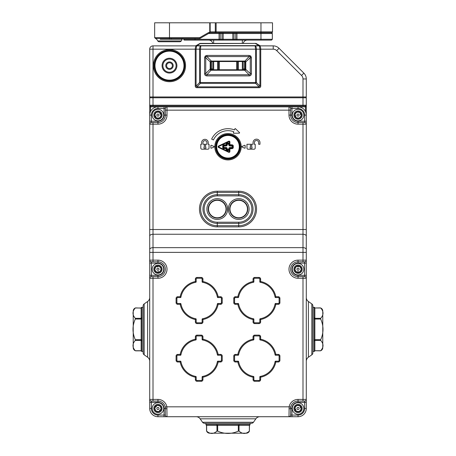 <?xml version="1.0" encoding="UTF-8"?>
<svg xmlns="http://www.w3.org/2000/svg" width="456" height="456" viewBox="0 0 456 456"><rect width="100%" height="100%" fill="white"/><g stroke="black" fill="none" stroke-linecap="round" stroke-linejoin="round"><path stroke-width="0.68" d="M204.562 423.31A2.474 2.474 0 0 1 202.538 422.256L200.138 418.825L255.862 418.825A4.942 4.942 0 0 1 259.914 416.716A4.942 4.942 0 0 0 255.862 418.825L253.462 422.256A2.474 2.474 0 0 1 251.438 423.31L204.562 423.31A2.474 2.474 0 0 1 202.538 422.256L253.462 422.256A2.474 2.474 0 0 1 251.438 423.31A2.474 2.474 0 0 0 253.462 422.256M314.862 308L320.38 307.891A3.295 3.295 0 0 1 322.774 311.06L322.774 347.666A3.295 3.295 0 0 1 320.38 350.835L314.862 350.727L314.862 340.512L314.862 350.618A0.826 0.826 0 0 1 314.036 351.439L314.047 351.445A0.826 0.821 -77 0 0 314.862 350.727L320.693 350.727C323.771 347.278 323.771 343.841 320.693 340.404L320.693 339.686C323.771 332.846 323.771 325.966 320.693 319.04L320.693 318.328C323.771 314.879 323.771 311.437 320.693 308L314.862 308A0.826 0.821 -103 0 0 314.047 307.281L314.047 307.281A0.826 0.826 0 0 1 314.862 308.113L314.064 307.276L312.884 307.276L312.884 305.93L312.884 352.801A2.474 2.474 0 0 1 311.83 354.825L308.398 357.225A4.942 4.942 0 0 0 306.289 361.277M305.463 111.509L305.463 106.858L306.289 106.858L306.289 105.211L306.289 408.479A8.242 8.242 0 0 1 298.047 416.716L157.953 416.716A8.242 8.242 0 0 1 149.71 408.479L149.71 97.795A0.826 0.826 0 0 1 150.537 96.968A0.826 0.826 0 0 0 149.71 97.795L153.005 97.795L153.005 105.211L302.995 105.211L302.995 97.795L153.005 97.795L153.005 96.968L302.995 96.968L302.995 97.795L306.289 97.795L306.289 105.211A0.826 0.826 0 0 1 305.463 106.031L150.537 106.031L153.005 106.031L153.005 105.211L149.71 105.211L149.71 106.858L150.537 106.858L150.537 111.509M143.116 305.93A2.474 2.474 0 0 1 144.17 303.901L144.17 354.825A2.474 2.474 0 0 1 143.116 352.801A2.474 2.474 0 0 0 144.17 354.825A2.474 2.474 0 0 1 143.116 352.801L143.116 305.93A2.474 2.474 0 0 1 144.17 303.901L147.601 301.502A4.942 4.942 0 0 0 149.71 297.449A4.942 4.942 0 0 1 147.601 301.502L147.601 357.225A4.942 4.942 0 0 1 149.71 361.277A4.942 4.942 0 0 0 147.601 357.225A4.942 4.942 0 0 1 149.71 361.277M308.398 357.225L308.398 301.502A4.942 4.942 0 0 1 306.289 297.449A4.942 4.942 0 0 0 308.398 301.502L311.83 303.901A2.474 2.474 0 0 1 312.884 305.93A2.474 2.474 0 0 0 311.83 303.901A2.474 2.474 0 0 1 312.884 305.93A2.474 2.474 0 0 0 311.83 303.901L311.83 354.825A2.474 2.474 0 0 0 312.884 352.801L312.884 351.451L314.064 351.451L314.862 350.835M144.17 354.825L147.601 357.225M151.358 115.1L151.358 121.199L157.953 121.199A6.099 6.099 0 0 0 164.052 115.1L164.052 108.505L157.953 108.505A6.595 6.595 0 0 0 151.358 115.1L149.71 115.1A8.242 8.242 0 0 1 157.953 106.858L150.537 106.858L150.537 106.031A0.826 0.826 0 0 1 149.71 105.211M305.463 96.968A0.826 0.826 0 0 1 306.289 97.795M200.138 418.825A4.942 4.942 0 0 0 196.086 416.716M154.242 65.653A15.247 15.247 0 0 0 169.489 80.9A15.247 15.247 0 0 0 184.737 65.653A15.247 15.247 0 0 0 169.489 50.405A15.247 15.247 0 0 0 154.242 65.653A15.247 15.247 0 0 0 169.489 80.9A15.247 15.247 0 0 0 184.737 65.653A15.247 15.247 0 0 1 176.956 78.945L176.774 78.763M199.979 45.874L273.207 45.874A8.242 8.242 0 0 1 279.038 48.29L303.873 73.131A8.242 8.242 0 0 1 306.289 78.956L306.289 96.968L302.995 96.968L302.995 78.956A4.942 4.942 0 0 0 301.547 75.457L276.706 50.622A4.942 4.942 0 0 0 273.207 49.174L260.741 49.174L260.741 86.036L259.92 86.036L259.92 49.174L259.418 45.874C260.216 46.084 260.661 47.185 260.741 49.174L256.403 49.174L256.403 82.519L259.92 86.036L259.094 86.857L255.577 83.34A1.647 0.621 -45 0 0 256.403 82.519L255.577 82.519L255.577 49.174L255.138 45.874C255.901 46.084 256.323 47.185 256.403 49.174L200.423 49.174L200.423 82.519L255.577 82.519L255.577 83.34L200.423 83.34L196.906 86.857L259.094 86.857L259.094 87.683C260.171 87.66 260.724 87.113 260.741 86.036M199.568 43.639L196.08 45.651L199.568 43.639M256.432 43.639L259.92 45.651L259.094 45.874L196.906 45.874L196.08 45.651L199.597 43.622A1.647 1.647 0 0 1 200.423 43.4L255.577 43.4L200.423 43.622A1.647 1.077 -120 0 0 199.597 43.622A1.647 1.647 0 0 1 200.423 43.4L196.906 45.651L259.094 45.651L255.577 43.622A1.647 1.077 120 0 1 256.403 43.622L259.92 45.651A1.647 1.647 0 0 0 260.741 45.874L259.92 45.651L260.741 45.874A1.647 1.647 0 0 1 259.92 45.651A1.647 1.647 0 0 0 260.741 45.874M250.133 56.709L250.806 56.037L249.096 55.41L249.096 56.578L250.133 56.709L250.264 57.741L245.305 62.312L244.53 61.531L211.47 61.531L210.695 62.312L210.695 68.993L211.47 69.774L244.53 69.774L245.305 68.993L245.305 62.312A0.826 0.826 0 0 1 245.305 62.324A0.826 0.826 0 0 0 245.066 61.777A0.826 0.826 0 0 1 245.305 62.312M210.695 62.312A0.826 0.826 0 0 0 210.695 62.324A0.826 0.826 0 0 1 210.695 62.312L205.736 57.741L205.867 56.709L206.904 56.578L211.379 61.053L244.621 61.053C245.465 60.984 245.852 61.378 245.784 62.221L245.784 69.09C245.852 69.933 245.465 70.321 244.621 70.252L244.53 69.774A0.826 0.826 0 0 0 245.066 69.534A0.826 0.826 0 0 1 244.53 69.774A0.826 0.826 0 0 0 245.066 69.534M211.47 69.774L206.904 74.727C205.918 74.938 205.531 74.55 205.736 73.564L205.736 57.741L204.573 57.741L205.194 56.037L205.867 56.709M195.259 86.036L195.259 49.174L153.005 49.174L153.005 96.968L149.71 96.968L149.71 49.174A3.295 3.295 0 0 1 153.005 45.874L196.582 45.874L196.08 49.174L196.08 86.036L195.259 86.036C195.276 87.113 195.829 87.66 196.906 87.683L196.906 86.857L196.08 86.036L199.597 82.519A1.647 0.621 45 0 0 200.423 83.34L200.423 82.519L199.597 82.519L199.597 49.174C199.677 47.185 200.099 46.084 200.862 45.874L200.423 49.174L195.259 49.174C195.339 47.185 195.784 46.084 196.582 45.874M237.479 69.774L237.479 61.531M218.521 61.531L218.521 69.774L218.521 61.531M176.592 78.58L176.956 78.945M210.934 69.534A0.826 0.826 0 0 1 210.695 68.993A0.826 0.826 0 0 0 210.934 69.534A0.826 0.826 0 0 1 210.695 68.993A0.826 0.826 0 0 0 210.934 69.534A0.826 0.826 0 0 1 210.695 68.993L210.216 69.09L210.216 62.221C210.148 61.372 210.535 60.984 211.379 61.053L211.47 61.531M205.194 56.037L206.904 55.41L206.904 56.578L249.096 56.578L244.53 61.531A0.826 0.826 0 0 0 244.513 61.531A0.826 0.826 0 0 1 244.53 61.531M245.305 68.993A0.826 0.826 0 0 0 245.305 68.981A0.826 0.826 0 0 1 245.305 68.993L250.264 73.564C250.469 74.55 250.082 74.938 249.096 74.727L244.621 70.252L211.379 70.252C210.535 70.321 210.148 69.933 210.216 69.09L205.736 73.564L204.573 73.564C204.636 75.058 205.411 75.833 206.904 75.895L206.904 74.727L249.096 74.727L249.096 75.895C250.589 75.833 251.364 75.058 251.427 73.564L250.264 73.564L250.264 57.741L251.427 57.741L250.806 56.037M276.706 50.622L279.038 48.29A8.242 8.242 0 0 0 273.207 45.874A8.242 8.242 0 0 1 279.038 48.29A8.242 8.242 0 0 0 273.207 45.874L273.207 49.174M196.08 45.651A1.647 1.647 0 0 1 195.259 45.874L196.08 45.651M256.403 43.622A1.647 1.647 0 0 0 255.577 43.4A1.647 1.647 0 0 1 256.403 43.622M158.882 55.045A14.997 14.997 0 0 1 180.097 55.045A14.997 14.997 0 0 1 180.097 76.26A14.997 14.997 0 0 1 158.882 76.26A14.997 14.997 0 0 1 158.882 55.045A14.997 14.997 0 0 0 158.882 76.26A14.997 14.997 0 0 0 180.097 76.26M166.867 63.031A3.711 3.711 0 0 0 166.867 68.275A3.711 3.711 0 0 0 172.111 68.275A3.711 3.711 0 0 0 172.111 63.031A3.711 3.711 0 0 0 166.867 63.031M171.53 67.693A2.884 2.884 0 0 0 171.53 63.612A2.884 2.884 0 0 0 167.449 63.612A2.884 2.884 0 0 0 167.449 67.693A2.884 2.884 0 0 0 171.53 67.693M174.152 70.315A6.595 6.595 0 0 0 174.152 60.99A6.595 6.595 0 0 0 164.827 60.99A6.595 6.595 0 0 0 164.827 70.315A6.595 6.595 0 0 0 174.152 70.315M164.245 60.409A7.416 7.416 0 0 0 164.245 70.897A7.416 7.416 0 0 0 174.733 70.897A7.416 7.416 0 0 0 174.733 60.409A7.416 7.416 0 0 0 164.245 60.409M159.361 411.244L159.15 411.546A3.295 3.295 0 0 0 161.128 409.363L159.788 410.138L159.361 411.244M153.672 404.609A5.768 5.768 0 0 1 161.823 404.198A5.768 5.768 0 0 1 162.228 412.349A5.768 5.768 0 0 1 154.082 412.754A5.768 5.768 0 0 1 153.672 404.609A5.768 5.768 0 0 0 154.082 412.754A5.768 5.768 0 0 0 162.228 412.349M157.155 407.761A1.072 1.072 0 0 1 158.671 407.681A1.072 1.072 0 0 1 158.745 409.197A1.072 1.072 0 0 1 157.234 409.271A1.072 1.072 0 0 1 157.155 407.761M159.361 411.181L159.361 411.181A3.049 3.049 0 0 1 158.386 411.494L158.386 411.494A1.647 1.647 0 0 1 158.426 411.54L155.889 411.05A0.331 0.331 0 0 0 156.077 411.124M156.317 411.05L156.317 411.05A3.049 3.049 0 0 1 155.559 410.366L155.559 410.366A1.647 1.647 0 0 1 155.53 410.417L154.692 407.977A3.295 3.295 0 0 0 159.15 411.546M154.903 408.342L154.903 408.342A3.049 3.049 0 0 1 155.12 407.345L155.12 407.345A1.647 1.647 0 0 1 155.063 407.35L156.117 406.82L156.756 405.407A3.295 3.295 0 0 0 154.692 407.977M156.545 405.772L156.545 405.772A3.049 3.049 0 0 1 157.514 405.458L157.514 405.458A1.647 1.647 0 0 1 157.48 405.412L160.01 405.903A3.295 3.295 0 0 0 156.756 405.407M159.589 405.903L159.589 405.903A3.049 3.049 0 0 1 160.347 406.592L160.347 406.592A1.647 1.647 0 0 1 160.369 406.535L161.213 408.975A3.295 3.295 0 0 0 160.01 405.903M160.996 408.61L160.996 408.61A3.049 3.049 0 0 1 160.786 409.608L160.786 409.608A1.647 1.647 0 0 1 160.843 409.602M160.307 406.171L160.369 406.535A0.331 0.331 0 0 0 160.398 406.347M157.132 405.287L157.48 405.412A0.331 0.331 0 0 0 157.331 405.298M154.778 407.59L155.063 407.35A0.331 0.331 0 0 0 154.886 407.425M155.599 410.788L155.53 410.417A0.331 0.331 0 0 0 155.507 410.605M161.128 409.363A3.295 3.295 0 0 0 161.213 408.975M158.773 411.671L158.426 411.54M161.019 114.627L161.242 114.923A3.295 3.295 0 0 0 159.782 112.358L160.102 113.875L161.019 114.627M152.937 117.95A5.768 5.768 0 0 1 155.097 110.084A5.768 5.768 0 0 1 162.963 112.244A5.768 5.768 0 0 1 160.803 120.11A5.768 5.768 0 0 1 152.937 117.95A5.768 5.768 0 0 0 160.803 120.11A5.768 5.768 0 0 0 162.963 112.244M157.018 115.63A1.072 1.072 0 0 1 157.423 114.165A1.072 1.072 0 0 1 158.882 114.57A1.072 1.072 0 0 1 158.483 116.029A1.072 1.072 0 0 1 157.018 115.63M160.962 114.604L160.962 114.604A3.049 3.049 0 0 1 160.957 115.63L160.957 115.63A1.647 1.647 0 0 1 161.014 115.607L159.754 117.859A3.295 3.295 0 0 0 161.242 114.923M159.885 117.46L159.885 117.46A3.049 3.049 0 0 1 158.996 117.961L158.996 117.961A1.647 1.647 0 0 1 159.041 118.001L156.459 118.036A3.295 3.295 0 0 0 159.754 117.859M156.875 117.95L156.875 117.95A3.049 3.049 0 0 1 155.992 117.437L155.992 117.437A1.647 1.647 0 0 1 155.98 117.494L155.804 116.32L154.658 115.277A3.295 3.295 0 0 0 156.459 118.036M154.943 115.59L154.943 115.59A3.049 3.049 0 0 1 154.949 114.57L154.949 114.57A1.647 1.647 0 0 1 154.892 114.587L156.151 112.336A3.295 3.295 0 0 0 154.658 115.277M156.02 112.74L156.02 112.74A3.049 3.049 0 0 1 156.91 112.233L156.91 112.233A1.647 1.647 0 0 1 156.864 112.193L159.446 112.159A3.295 3.295 0 0 0 156.151 112.336M159.03 112.244L159.03 112.244A3.049 3.049 0 0 1 159.913 112.763L159.913 112.763A1.647 1.647 0 0 1 159.925 112.706M156.493 112.142L156.864 112.193A0.331 0.331 0 0 0 156.693 112.113M154.664 114.883L154.892 114.587A0.331 0.331 0 0 0 154.738 114.695M156.117 117.836L155.98 117.494A0.331 0.331 0 0 0 155.992 117.682M159.406 118.058L159.041 118.001A0.331 0.331 0 0 0 159.212 118.087M159.782 112.358A3.295 3.295 0 0 0 159.446 112.159M161.242 115.317L161.014 115.607M301.148 408.388L301.336 408.707A3.295 3.295 0 0 0 300.208 405.988L300.333 407.533L301.148 408.388M292.718 410.685A5.768 5.768 0 0 1 295.836 403.15A5.768 5.768 0 0 1 303.377 406.267A5.768 5.768 0 0 1 300.259 413.809A5.768 5.768 0 0 1 292.718 410.685A5.768 5.768 0 0 0 300.259 413.809A5.768 5.768 0 0 0 303.377 406.267A5.768 5.768 0 0 1 300.259 413.809A5.768 5.768 0 0 1 292.718 410.685A5.768 5.768 0 0 0 300.259 413.809A5.768 5.768 0 0 0 303.377 406.267M297.061 408.889A1.072 1.072 0 0 1 297.637 407.487A1.072 1.072 0 0 1 299.039 408.069A1.072 1.072 0 0 1 298.458 409.465A1.072 1.072 0 0 1 297.061 408.889M301.097 408.359L301.097 408.359A3.049 3.049 0 0 1 300.96 409.374L300.96 409.374A1.647 1.647 0 0 1 301.023 409.363L299.489 411.443A0.331 0.331 0 0 0 299.677 411.118M299.672 411.055L299.672 411.055A3.049 3.049 0 0 1 298.726 411.449L298.726 411.449A1.647 1.647 0 0 1 298.765 411.494L296.2 411.209A3.295 3.295 0 0 0 301.336 408.707M296.622 411.175L296.622 411.175A3.049 3.049 0 0 1 295.813 410.554L295.813 410.554A1.647 1.647 0 0 1 295.796 410.611L295.767 409.425L294.758 408.245A3.295 3.295 0 0 0 296.2 411.209M295.003 408.593L295.003 408.593A3.049 3.049 0 0 1 295.135 407.578L295.135 407.578A1.647 1.647 0 0 1 295.078 407.59L296.605 405.515A3.295 3.295 0 0 0 294.758 408.245M296.423 405.897L296.423 405.897A3.049 3.049 0 0 1 297.369 405.504L297.369 405.504A1.647 1.647 0 0 1 297.329 405.458L299.894 405.743A3.295 3.295 0 0 0 296.605 405.515M299.472 405.783L299.472 405.783A3.049 3.049 0 0 1 300.282 406.404L300.282 406.404A1.647 1.647 0 0 1 300.304 406.347M296.97 405.361L297.329 405.458A0.331 0.331 0 0 0 297.169 405.355M295.887 410.97L295.796 410.611A0.331 0.331 0 0 0 295.784 410.799M299.125 411.591L298.765 411.494A0.331 0.331 0 0 0 298.925 411.597M300.208 405.988A3.295 3.295 0 0 0 299.894 405.743M141.138 308.113L141.138 350.835L135.62 350.835A3.295 3.295 0 0 1 133.226 347.666L133.226 311.06A3.295 3.295 0 0 1 135.62 307.891L141.138 308.113A0.826 0.826 0 0 1 141.964 307.287L143.116 307.276M141.138 308A0.826 0.821 -77 0 1 141.953 307.281L141.138 308L135.307 308C132.229 311.448 132.229 314.891 135.307 318.328L141.138 318.328A0.826 0.422 4.8 0 1 141.953 318.009L141.953 318.641A0.826 0.399 -4.7 0 0 141.138 319.04L135.307 319.04L135.307 318.328L135.307 319.04C132.229 325.88 132.229 332.766 135.307 339.686L141.138 339.686A0.826 0.399 4.7 0 0 141.953 340.09L141.953 340.723A0.826 0.422 -4.8 0 1 141.138 340.404L135.307 340.404L135.307 339.686L135.307 340.404C132.229 343.847 132.229 347.29 135.307 350.727L141.138 350.727A0.826 0.821 -103 0 0 141.953 351.445L143.116 351.451M141.953 318.641L141.964 339.862A0.826 0.393 -0 0 1 141.138 339.469M141.953 340.723L141.964 351.439L141.138 350.835M141.138 350.618A0.826 0.826 -0 0 0 141.964 351.439M141.138 340.512A0.826 0.433 0 0 0 141.964 340.945M141.138 319.257A0.826 0.393 0 0 1 141.964 318.869M141.138 318.214A0.826 0.433 -0 0 1 141.964 317.781L141.964 307.287M314.036 351.439L314.036 340.945A0.826 0.433 0 0 0 314.862 340.512L314.862 340.404A0.826 0.422 4.8 0 1 314.047 340.723L314.036 339.862A0.826 0.393 0 0 0 314.862 339.469L314.862 308.113M314.036 339.862L314.036 317.781A0.826 0.433 0 0 1 314.862 318.214M314.047 340.09A0.826 0.399 -4.7 0 0 314.862 339.686L320.693 339.686L320.693 340.404L314.862 340.404L314.862 339.469M314.047 318.009A0.826 0.422 -4.8 0 1 314.862 318.328L320.693 318.328L320.693 319.04L314.862 319.04A0.826 0.399 4.7 0 0 314.047 318.641M314.036 318.869A0.826 0.393 0 0 1 314.862 319.257M206.528 425.288L205.912 424.49A0.826 0.821 13 0 0 206.636 425.288L206.636 431.125C210.085 434.197 213.522 434.197 216.959 431.125L217.677 431.125C224.517 434.197 231.403 434.197 238.323 431.125L239.041 431.125C242.484 434.197 245.926 434.197 249.364 431.125L249.472 430.812A3.295 3.295 0 0 1 246.303 433.2L209.697 433.2A3.295 3.295 0 0 1 206.528 430.812L206.528 425.288L238.106 425.288L217.894 425.288A0.826 0.393 90 0 1 217.506 424.462L239.582 424.462A0.826 0.433 90 0 1 239.149 425.288L249.364 425.288A0.826 0.821 -13 0 0 250.082 424.473L250.087 423.31M206.745 425.288A0.826 0.826 90 0 1 205.924 424.462L205.912 423.31M217.273 424.473A0.826 0.399 85.3 0 0 217.677 425.288L217.677 431.125L216.959 431.125L216.959 425.288A0.826 0.422 94.8 0 1 216.64 424.473L217.506 424.462M239.582 424.462L250.076 424.462L249.472 425.288L249.364 431.125L249.364 425.288M238.494 424.462A0.826 0.393 90 0 1 238.106 425.288L239.149 425.288M239.36 424.473A0.826 0.422 85.2 0 1 239.041 425.288L239.041 431.125L238.323 431.125L238.323 425.288A0.826 0.399 94.7 0 0 238.727 424.473M205.924 424.462L216.418 424.462A0.826 0.433 90 0 0 216.851 425.288M250.076 424.462A0.826 0.826 90 0 1 249.255 425.288M149.71 275.304L149.71 278.268L149.71 275.304L151.358 275.304L151.358 276.621L157.953 276.621A7.416 7.416 0 0 0 165.368 269.205A7.416 7.416 0 0 0 157.953 261.79L151.358 261.79L151.358 275.304L157.953 275.304A6.099 6.099 0 0 0 164.052 269.205A6.099 6.099 0 0 0 157.953 263.106L157.953 260.142A9.063 9.063 0 0 1 167.016 269.205A9.063 9.063 0 0 1 157.953 278.268L153.005 278.268L153.005 399.41L157.953 399.41A9.063 9.063 0 0 1 166.867 406.826L167.016 416.716A1.647 1.647 0 0 1 165.368 415.068L165.243 407.128A7.416 7.416 0 0 1 165.368 408.479A1.647 0.331 0 0 0 167.016 408.804M227.669 209.047A10.385 10.385 0 0 1 217.284 219.427A10.385 10.385 0 0 1 206.904 209.047A10.385 10.385 0 0 1 217.284 198.662A10.385 10.385 0 0 1 227.669 209.047M208.221 209.047A9.063 9.063 0 0 0 217.284 218.11A9.063 9.063 0 0 0 226.353 209.047A9.063 9.063 0 0 0 217.284 199.979A9.063 9.063 0 0 0 208.221 209.047M249.096 209.047A10.385 10.385 0 0 1 238.716 219.427A10.385 10.385 0 0 1 228.331 209.047A10.385 10.385 0 0 1 238.716 198.662A10.385 10.385 0 0 1 249.096 209.047M229.647 209.047A9.063 9.063 0 0 0 238.716 218.11A9.063 9.063 0 0 0 247.779 209.047A9.063 9.063 0 0 0 238.716 199.979A9.063 9.063 0 0 0 229.647 209.047M240.363 146.746A12.363 12.363 0 0 0 228 134.383A12.363 12.363 0 0 0 215.637 146.746A12.363 12.363 0 0 0 228 159.104A12.363 12.363 0 0 0 240.363 146.746A12.363 12.363 0 0 1 228 159.104A12.363 12.363 0 0 1 215.637 146.746M239.6 132.804A0.331 0.331 0 0 0 239.497 132.565L235.438 128.706A0.331 0.331 0 0 0 234.903 128.826L234.487 129.903A18.046 18.046 0 0 0 211.641 139.114L213.436 139.952A16.068 16.068 0 0 1 233.774 131.75L233.364 132.827A0.331 0.331 0 0 0 233.677 133.272L239.275 133.135A0.331 0.331 0 0 0 239.6 132.804M214.155 146.746A0.331 0.331 0 0 0 213.955 146.444L211.322 145.287A0.331 0.331 0 0 0 210.86 145.589L210.86 147.898A0.331 0.331 0 0 0 211.322 148.2L213.955 147.049A0.331 0.331 0 0 0 214.155 146.746M203.855 147.898A0.331 0.331 0 0 0 204.185 148.228L205.667 148.228A0.331 0.331 0 0 0 205.964 147.761L205.417 146.581A0.826 0.826 0 0 0 204.926 145.094A0.826 0.826 0 0 0 204.436 146.581L203.883 147.761A0.331 0.331 0 0 0 203.855 147.898M251.9 145.92A0.826 0.826 0 0 0 251.074 145.094A0.826 0.826 0 0 0 250.583 146.581L250.036 147.761A0.331 0.331 0 0 0 250.333 148.228L251.815 148.228A0.331 0.331 0 0 0 252.117 147.761L251.564 146.581A0.826 0.826 0 0 0 251.9 145.92M222.46 157.331L222.254 157.69L221.821 157.451L222.026 157.092M242.045 146.444A0.331 0.331 0 0 0 242.045 147.049L244.678 148.2A0.331 0.331 0 0 0 245.14 147.898L245.14 145.589A0.331 0.331 0 0 0 244.678 145.287L242.045 146.444M208.221 142.625A3.295 3.295 0 0 0 204.926 139.325A3.295 3.295 0 0 0 201.626 142.625L201.626 144.273L200.805 144.273L200.805 148.063A1.151 1.151 0 0 0 201.957 149.215L207.89 149.215A1.151 1.151 0 0 0 209.047 148.063L209.047 144.273L208.221 144.273L208.221 142.625M258.655 144.273L259.977 144.273L259.977 142.625A3.46 3.46 0 0 0 256.511 139.16A3.46 3.46 0 0 0 253.051 142.625L253.051 144.273L246.952 144.273L246.952 148.063A1.151 1.151 0 0 0 248.11 149.215L254.043 149.215A1.151 1.151 0 0 0 255.195 148.063L255.195 144.273L254.374 144.273L254.374 142.625A2.143 2.143 0 0 1 256.511 140.482A2.143 2.143 0 0 1 258.655 142.625L258.655 144.273M149.71 402.38L149.71 399.41L149.71 402.38L151.358 402.38L151.358 408.479A6.595 6.595 0 0 0 157.953 415.068L164.052 415.068L164.052 408.479A6.099 6.099 0 0 0 157.953 402.38L151.358 402.38L151.358 401.058L157.953 401.058L153.005 401.058L153.005 399.41L149.71 399.41A1.647 1.647 0 0 0 151.358 401.058A1.647 1.647 0 0 1 149.71 399.41A1.647 1.647 0 0 0 151.358 401.058M149.71 263.106L149.71 260.142L149.71 263.106L157.953 263.106M149.71 252.373L149.71 229.522L302.995 229.522L302.995 124.163L298.047 124.163A9.063 9.063 0 0 1 288.984 115.1L288.984 110.152L167.016 110.152L167.016 115.1A9.063 9.063 0 0 1 157.953 124.163L153.005 124.163L153.005 247.648L302.995 247.648L302.995 234.247L153.005 234.247A3.295 1.892 180 0 0 149.71 236.14L149.71 252.373L153.005 252.373L153.005 260.142L157.953 260.142M153.005 122.516L153.005 124.163L149.71 124.163L149.71 121.199L149.71 124.163A1.647 1.647 0 0 1 151.358 122.516L157.953 122.516A7.416 7.416 0 0 0 165.368 115.1L165.368 108.505L164.052 108.505L164.052 106.858L298.047 106.858A8.242 8.242 0 0 1 306.289 115.1A8.242 8.242 0 0 0 298.047 106.858L305.463 106.858L305.463 106.031M306.289 121.199L306.289 124.163L306.289 121.199L304.642 121.199L304.642 115.1A6.595 6.595 0 0 0 298.047 108.505L291.948 108.505L291.948 115.1A6.099 6.099 0 0 0 298.047 121.199L304.642 121.199L304.642 122.516L298.047 122.516A7.416 7.416 0 0 1 290.632 115.1A7.416 7.416 0 0 0 298.047 122.516L298.047 121.199M306.289 229.522L306.289 252.373L306.289 229.522L302.995 229.522L302.995 234.247A3.295 1.892 180 0 1 306.289 236.14M288.984 408.804A1.647 0.331 0 0 0 290.632 408.479A7.416 7.416 0 0 1 290.757 407.128L290.632 415.068A1.647 1.647 0 0 1 288.984 416.716L289.132 406.826A9.063 9.063 0 0 1 298.047 399.41L302.995 399.41L302.995 278.268L298.047 278.268A9.063 9.063 0 0 1 288.984 269.205A9.063 9.063 0 0 1 298.047 260.142L306.289 260.142L306.289 263.106L306.289 260.142A1.647 1.647 0 0 1 304.642 261.79L298.047 261.79A7.416 7.416 0 0 0 290.632 269.205A7.416 7.416 0 0 0 298.047 276.621L304.642 276.621L304.642 263.106L298.047 263.106A6.099 6.099 0 0 0 291.948 269.205A6.099 6.099 0 0 0 298.047 275.304L306.289 275.304L306.289 278.268L306.289 275.304M302.995 401.058L302.995 399.41L306.289 399.41L306.289 402.38L306.289 399.41A1.647 1.647 0 0 1 304.642 401.058L298.047 401.058A7.416 7.416 0 0 0 290.757 407.128L289.132 406.826L166.867 406.826L165.243 407.128A7.416 7.416 0 0 0 157.953 401.058L157.953 399.41M149.71 115.1A8.242 8.242 0 0 1 157.953 106.858L167.016 106.858A1.647 1.647 0 0 0 165.368 108.505A1.647 1.647 0 0 1 167.016 106.858L164.052 106.858M291.948 106.858L288.984 106.858A1.647 1.647 0 0 1 290.632 108.505L291.948 108.505L291.948 106.858L288.984 106.858A1.647 1.647 0 0 1 290.632 108.505L290.632 115.1L291.948 115.1M233.974 157.092L234.179 157.451M202.948 144.273L206.904 144.273L206.904 142.625A1.978 1.978 0 0 0 204.926 140.647A1.978 1.978 0 0 0 202.948 142.625L202.948 144.273M220.584 297.551L217.877 297.551L218.15 296.731L217.392 297.147L218.15 296.731L220.584 296.731A1.647 1.647 0 0 1 222.232 298.378L222.232 302.664A1.647 1.647 0 0 1 220.584 304.312L218.15 304.312L217.392 303.89A0.496 0.496 0 0 1 217.877 303.485L220.584 303.485A0.826 0.826 0 0 0 221.405 302.664L221.405 298.378A0.826 0.826 0 0 0 220.584 297.551L220.584 296.731A1.647 1.647 0 0 1 222.232 298.378L221.405 298.378A0.826 0.826 0 0 0 220.584 297.551M218.15 304.312L217.392 303.89A0.496 0.496 0 0 1 217.877 303.485L218.15 304.312A19.369 19.369 0 0 1 202.948 319.513L202.948 321.947A1.647 1.647 0 0 1 201.301 323.595L197.015 323.595A1.647 1.647 0 0 1 195.367 321.947L195.367 319.513L195.784 318.755L195.367 319.513A19.369 19.369 0 0 1 180.166 304.312L180.924 303.89L180.166 304.312L177.732 304.312A1.647 1.647 0 0 1 176.084 302.664L176.084 298.378A1.647 1.647 0 0 1 177.732 296.731L180.166 296.731L180.439 297.551A0.496 0.496 0 0 0 180.924 297.147L180.166 296.731L180.924 297.147A18.542 18.542 0 0 1 195.784 282.287L195.367 281.529L196.188 281.802A0.496 0.496 0 0 1 195.784 282.287L195.367 281.529L195.367 279.095A1.647 1.647 0 0 1 197.015 277.447L201.301 277.447A1.647 1.647 0 0 1 202.948 279.095L202.948 281.529L202.122 281.802A0.496 0.496 0 0 0 202.527 282.287A18.542 18.542 0 0 1 217.392 297.147A0.496 0.496 0 0 0 217.877 297.551A0.496 0.496 0 0 1 217.392 297.147A18.542 18.542 0 0 0 202.527 282.287L202.948 281.529L202.527 282.287A0.496 0.496 0 0 1 202.122 281.802L202.122 279.095A0.826 0.826 0 0 0 201.301 278.268L197.015 278.268A0.826 0.826 0 0 0 196.188 279.095L196.188 281.802A0.496 0.496 0 0 1 195.784 282.287A18.542 18.542 0 0 0 180.924 297.147A0.496 0.496 0 0 1 180.439 297.551L177.732 297.551A0.826 0.826 0 0 0 176.905 298.378L176.905 302.664A0.826 0.826 0 0 0 177.732 303.485L180.439 303.485L180.342 303.77M195.367 319.513L196.188 319.24L196.188 321.947A0.826 0.826 0 0 0 197.015 322.774L201.301 322.774A0.826 0.826 0 0 0 202.122 321.947L202.122 319.24A0.496 0.496 0 0 1 202.527 318.755A18.542 18.542 0 0 0 217.392 303.89A18.542 18.542 0 0 1 202.527 318.755L202.948 319.513L202.527 318.755A0.496 0.496 0 0 0 202.122 319.24L202.948 319.513M275.076 303.89A0.496 0.496 0 0 1 275.561 303.485L275.834 304.312L275.076 303.89A18.542 18.542 0 0 1 260.216 318.755A0.496 0.496 0 0 0 259.812 319.24A0.496 0.496 0 0 1 260.216 318.755A18.542 18.542 0 0 0 275.076 303.89A0.496 0.496 0 0 1 275.561 303.485L278.268 303.485A0.826 0.826 0 0 0 279.095 302.664L279.095 298.378A0.826 0.826 0 0 0 278.268 297.551L275.561 297.551L275.834 296.731L275.076 297.147L275.834 296.731L278.268 296.731A1.647 1.647 0 0 1 279.916 298.378L279.916 302.664A1.647 1.647 0 0 1 278.268 304.312L275.834 304.312A19.369 19.369 0 0 1 260.632 319.513L260.632 321.947A1.647 1.647 0 0 1 258.985 323.595L254.699 323.595A1.647 1.647 0 0 1 253.051 321.947L253.051 319.513L253.878 319.24L253.878 321.947A0.826 0.826 0 0 0 254.699 322.774L258.985 322.774A0.826 0.826 0 0 0 259.812 321.947L259.812 319.24L260.632 319.513L260.216 318.755L260.632 319.513M253.051 319.513L253.473 318.755L253.051 319.513A19.369 19.369 0 0 1 237.85 304.312L238.608 303.89L237.85 304.312L235.416 304.312A1.647 1.647 0 0 1 233.768 302.664L233.768 298.378A1.647 1.647 0 0 1 235.416 296.731L237.85 296.731A19.369 19.369 0 0 1 253.051 281.529L253.051 279.095A1.647 1.647 0 0 1 254.699 277.447L258.985 277.447A1.647 1.647 0 0 1 260.632 279.095L260.632 281.529L259.812 281.802A0.496 0.496 0 0 0 260.216 282.287A18.542 18.542 0 0 1 275.076 297.147A0.496 0.496 0 0 0 275.561 297.551A0.496 0.496 0 0 1 275.076 297.147A18.542 18.542 0 0 0 260.216 282.287L260.632 281.529L260.216 282.287A0.496 0.496 0 0 1 259.812 281.802L259.812 279.095A0.826 0.826 0 0 0 258.985 278.268L254.699 278.268A0.826 0.826 0 0 0 253.878 279.095L253.878 281.802A0.496 0.496 0 0 1 253.473 282.287A18.542 18.542 0 0 0 238.608 297.147A0.496 0.496 0 0 1 238.123 297.551L235.416 297.551A0.826 0.826 0 0 0 234.595 298.378L234.595 302.664A0.826 0.826 0 0 0 235.416 303.485L238.123 303.485L238.032 303.77M275.561 355.241A0.496 0.496 0 0 1 275.076 354.836A0.496 0.496 0 0 0 275.561 355.241L278.268 355.241L275.561 355.241L275.834 354.415L275.076 354.836A18.542 18.542 0 0 0 260.216 339.976L260.632 339.218L260.216 339.976A0.496 0.496 0 0 1 259.812 339.486L259.812 336.779A0.826 0.826 0 0 0 258.985 335.958L254.699 335.958A0.826 0.826 0 0 0 253.878 336.779L253.878 339.486A0.496 0.496 0 0 1 253.473 339.976A18.542 18.542 0 0 0 238.608 354.836A0.496 0.496 0 0 1 238.123 355.241L235.416 355.241A0.826 0.826 0 0 0 234.595 356.062L234.595 360.348A0.826 0.826 0 0 0 235.416 361.175L238.123 361.175L238.032 361.454M278.268 361.175L278.268 361.996A1.647 1.647 0 0 0 279.916 360.348L279.095 360.348A0.826 0.826 0 0 1 278.268 361.175L275.561 361.175L278.268 361.175A0.826 0.826 0 0 0 279.095 360.348L279.095 356.062A0.826 0.826 0 0 0 278.268 355.241L278.268 354.415A1.647 1.647 0 0 1 279.916 356.062L279.916 360.348A1.647 1.647 0 0 1 278.268 361.996L275.834 361.996A19.369 19.369 0 0 1 260.632 377.197L260.632 379.631A1.647 1.647 0 0 1 258.985 381.284L254.699 381.284A1.647 1.647 0 0 1 253.051 379.631L253.051 377.197L253.878 376.924L253.878 379.631A0.826 0.826 0 0 0 254.699 380.458L258.985 380.458A0.826 0.826 0 0 0 259.812 379.631L259.812 376.924L260.632 377.197L260.216 376.439L260.632 377.197M176.084 356.062L176.905 356.062L176.905 360.348A0.826 0.826 0 0 0 177.732 361.175L180.439 361.175L180.166 361.996L180.924 361.579L180.166 361.996L180.439 361.175A0.496 0.496 0 0 1 180.924 361.579A18.542 18.542 0 0 0 195.784 376.439L195.367 377.197L196.188 376.924L196.188 379.631A0.826 0.826 0 0 0 197.015 380.458L201.301 380.458A0.826 0.826 0 0 0 202.122 379.631L202.122 376.924L202.948 377.197L202.948 379.631A1.647 1.647 0 0 1 201.301 381.284L197.015 381.284A1.647 1.647 0 0 1 195.367 379.631L195.367 377.197L195.784 376.439A0.496 0.496 0 0 1 196.188 376.924L195.367 377.197A19.369 19.369 0 0 1 180.166 361.996L177.732 361.996A1.647 1.647 0 0 1 176.084 360.348L176.084 356.062A1.647 1.647 0 0 1 177.732 354.415L180.166 354.415L180.924 354.836A0.496 0.496 0 0 1 180.439 355.241L177.732 355.241A0.826 0.826 0 0 0 176.905 356.062A0.826 0.826 0 0 1 177.732 355.241L177.732 354.415M180.439 355.241L180.166 354.415A19.369 19.369 0 0 1 195.367 339.218L195.367 336.779A1.647 1.647 0 0 1 197.015 335.132L201.301 335.132A1.647 1.647 0 0 1 202.948 336.779L202.948 339.218L202.122 339.486A0.496 0.496 0 0 0 202.527 339.976A18.542 18.542 0 0 1 217.392 354.836A0.496 0.496 0 0 0 217.877 355.241A0.496 0.496 0 0 1 217.392 354.836L218.15 354.415L220.584 354.415A1.647 1.647 0 0 1 222.232 356.062L222.232 360.348A1.647 1.647 0 0 1 220.584 361.996L218.15 361.996L217.877 361.175A0.496 0.496 0 0 0 217.392 361.579L218.15 361.996L217.392 361.579A18.542 18.542 0 0 1 202.527 376.439L202.948 377.197L202.527 376.439A0.496 0.496 0 0 0 202.122 376.924A0.496 0.496 0 0 1 202.527 376.439A18.542 18.542 0 0 0 217.392 361.579A0.496 0.496 0 0 1 217.877 361.175L220.584 361.175A0.826 0.826 0 0 0 221.405 360.348L221.405 356.062A0.826 0.826 0 0 0 220.584 355.241L217.877 355.241L218.15 354.415L217.392 354.836A18.542 18.542 0 0 0 202.527 339.976L202.948 339.218L202.527 339.976A0.496 0.496 0 0 1 202.122 339.486L202.122 336.779A0.826 0.826 0 0 0 201.301 335.958L197.015 335.958A0.826 0.826 0 0 0 196.188 336.779L196.188 339.486A0.496 0.496 0 0 1 195.784 339.976A18.542 18.542 0 0 0 180.924 354.836A0.496 0.496 0 0 1 180.439 355.241L180.342 354.962M165.368 415.068A1.647 1.647 0 0 0 167.016 416.716A1.647 1.647 0 0 1 165.368 415.068L164.052 415.068L164.052 416.716M306.289 124.163A1.647 1.647 0 0 0 304.642 122.516A1.647 1.647 0 0 1 306.289 124.163L302.995 124.163L302.995 122.516M149.71 278.268A1.647 1.647 0 0 1 151.358 276.621A1.647 1.647 0 0 0 149.71 278.268L153.005 278.268L153.005 276.621M149.71 260.142A1.647 1.647 0 0 0 151.358 261.79A1.647 1.647 0 0 1 149.71 260.142L153.005 260.142L153.005 261.79M306.289 278.268A1.647 1.647 0 0 0 304.642 276.621A1.647 1.647 0 0 1 306.289 278.268L302.995 278.268L302.995 276.621M304.642 408.479L306.289 408.479A8.242 8.242 0 0 1 298.047 416.716A8.242 8.242 0 0 0 306.289 408.479A8.242 8.242 0 0 1 298.047 416.716L298.047 415.068A6.595 6.595 0 0 0 304.642 408.479L304.642 402.38L298.047 402.38A6.099 6.099 0 0 0 291.948 408.479L291.948 415.068L298.047 415.068M195.367 339.218L196.188 339.486A0.496 0.496 0 0 1 195.784 339.976L195.367 339.218L195.784 339.976A18.542 18.542 0 0 0 180.924 354.836L180.166 354.415M275.561 361.175A0.496 0.496 0 0 0 275.076 361.579A18.542 18.542 0 0 1 260.216 376.439A0.496 0.496 0 0 0 259.812 376.924A0.496 0.496 0 0 1 260.216 376.439A18.542 18.542 0 0 0 275.076 361.579L275.834 361.996L275.076 361.579A0.496 0.496 0 0 1 275.561 361.175L275.834 361.996M253.051 377.197A19.369 19.369 0 0 1 237.85 361.996L238.123 361.175A0.496 0.496 0 0 1 238.608 361.579L237.85 361.996L238.608 361.579A18.542 18.542 0 0 0 253.473 376.439L253.051 377.197L253.473 376.439A0.496 0.496 0 0 1 253.878 376.924L253.593 377.021M237.85 361.996L235.416 361.996A1.647 1.647 0 0 1 233.768 360.348L233.768 356.062A1.647 1.647 0 0 1 235.416 354.415L237.85 354.415A19.369 19.369 0 0 1 253.051 339.218L253.473 339.976A18.542 18.542 0 0 0 238.608 354.836A0.496 0.496 0 0 1 238.123 355.241L238.032 354.962M237.85 354.415L238.608 354.836L237.85 354.415L238.123 355.241M237.85 304.312L238.123 303.485A0.496 0.496 0 0 1 238.608 303.89A18.542 18.542 0 0 0 253.473 318.755A0.496 0.496 0 0 1 253.878 319.24L253.593 319.331M253.051 281.529L253.878 281.802A0.496 0.496 0 0 1 253.473 282.287L253.051 281.529L253.473 282.287A18.542 18.542 0 0 0 238.608 297.147A0.496 0.496 0 0 1 238.123 297.551L238.032 297.272M237.85 296.731L238.608 297.147L237.85 296.731L238.123 297.551M253.051 339.218L253.473 339.976A0.496 0.496 0 0 0 253.878 339.486L253.051 339.218L253.051 336.779A1.647 1.647 0 0 1 254.699 335.132L258.985 335.132A1.647 1.647 0 0 1 260.632 336.779L260.632 339.218A19.369 19.369 0 0 1 275.834 354.415L278.268 354.415A1.647 1.647 0 0 1 279.916 356.062L279.095 356.062A0.826 0.826 0 0 0 278.268 355.241M260.632 339.218L259.812 339.486A0.496 0.496 0 0 0 260.216 339.976A18.542 18.542 0 0 1 275.076 354.836L275.834 354.415M180.166 304.312L180.439 303.485A0.496 0.496 0 0 1 180.924 303.89A18.542 18.542 0 0 0 195.784 318.755A0.496 0.496 0 0 1 196.188 319.24L195.909 319.331M226.022 209.047A8.738 8.738 0 0 0 217.284 200.309A8.738 8.738 0 0 0 208.552 209.047A8.738 8.738 0 0 0 217.284 217.78A8.738 8.738 0 0 0 226.022 209.047M247.448 209.047A8.738 8.738 0 0 0 238.716 200.309A8.738 8.738 0 0 0 229.978 209.047A8.738 8.738 0 0 0 238.716 217.78A8.738 8.738 0 0 0 247.448 209.047M229.072 151.854A0.331 0.331 0 0 0 229.402 151.523L229.402 148.804A0.661 0.661 0 0 1 230.058 148.143L232.121 148.143A0.661 0.661 0 0 0 232.782 147.487L232.782 146A0.661 0.661 0 0 0 232.121 145.344L230.058 145.344A0.661 0.661 0 0 1 229.402 144.683L229.402 141.964A0.331 0.331 0 0 0 228.929 141.668L218.794 146.444A0.331 0.331 0 0 0 218.794 147.043L228.929 151.82A0.331 0.331 0 0 0 229.072 151.854A0.331 0.331 0 0 1 228.929 151.82L228.718 152.27L218.584 147.487A0.826 0.826 0 0 1 218.584 146L228.718 141.218A0.826 0.826 0 0 1 229.898 141.964L229.898 144.683L232.121 144.848A1.151 1.151 0 0 1 233.272 146L233.272 147.487A1.151 1.151 0 0 1 232.121 148.639L229.898 148.804L229.898 151.523A0.826 0.826 0 0 1 228.718 152.27M228 134.794A11.947 11.947 0 0 0 221.582 136.663M216.708 146.746A11.292 11.292 0 0 0 228 158.032A11.292 11.292 0 0 0 239.292 146.746A11.292 11.292 0 0 0 228 135.455A11.292 11.292 0 0 0 216.708 146.746M239.947 146.746A11.947 11.947 0 0 1 228 158.694A11.947 11.947 0 0 1 216.053 146.746A11.947 11.947 0 0 1 228 134.794A11.947 11.947 0 0 1 239.947 146.746M229.402 144.107A0.661 0.661 0 0 0 228.741 143.446L228.741 144.107L229.402 144.107A0.661 0.661 0 0 0 228.741 143.446L227.259 143.446A0.661 0.661 0 0 0 226.598 144.107L226.598 144.683A0.661 0.661 0 0 1 225.942 145.344L223.879 145.344A0.661 0.661 0 0 0 223.218 146L223.218 147.487A0.661 0.661 0 0 0 223.879 148.143L225.942 148.143A0.661 0.661 0 0 1 226.598 148.804L226.598 149.38A0.661 0.661 0 0 0 227.259 150.041L228.741 150.041A0.661 0.661 0 0 0 229.402 149.38A0.661 0.661 0 0 1 228.741 150.041L228.741 148.804A1.317 1.317 0 0 1 230.058 147.487L232.121 147.487L232.121 146L230.058 146A1.317 1.317 0 0 1 228.741 144.683L228.741 144.107L227.259 144.107L227.259 144.683A1.317 1.317 0 0 1 225.942 146L223.879 146L223.879 147.487L225.942 147.487A1.317 1.317 0 0 1 227.259 148.804L227.259 149.38L229.402 149.38M232.782 146L232.121 146L232.121 145.344A0.661 0.661 0 0 1 232.782 146A0.661 0.661 0 0 0 232.121 145.344A0.661 0.661 0 0 1 232.782 146L233.272 146M221.582 156.824A11.947 11.947 0 0 0 228 158.694A11.947 11.947 0 0 1 221.582 156.824M155.439 38.458L154.658 37.631L169.489 37.631L169.489 38.458L155.439 38.458L156.778 39.279L157.73 40.932A1.647 1.647 0 0 0 159.161 41.752L179.818 41.752A1.647 1.647 0 0 0 181.249 40.932L182.514 38.731L181.619 39.284L160.204 39.279M272.5 31.863A0.826 0.826 0 0 1 271.679 32.689L209.971 32.689L216.121 32.689L216.121 31.863L272.5 31.863L272.5 22.8L260.963 22.8L260.963 32.689L265.495 32.689L260.963 32.689L260.963 39.284L272.335 39.284L271.514 40.105L184.486 40.105A0.826 0.826 0 0 1 183.665 39.284L219.074 39.284L219.074 33.516L208.546 33.516M154.658 37.631L154.658 22.8L260.963 22.8M169.489 22.8L169.489 37.631L199.762 37.631L199.762 38.458A0.826 0.826 0 0 0 200.173 38.35L209.988 32.678L208.324 32.689L209.754 32.279L209.754 22.8M199.762 38.458L171.382 38.458L171.194 39.284M181.619 39.284A1.647 1.573 -90 0 1 182.981 38.458L182.565 38.555A1.647 1.528 -131.3 0 0 182.24 38.971L182.822 38.35M169.489 39.279L169.489 38.458L171.382 38.458M210.165 22.8L210.165 31.863L209.754 32.279M271.514 40.105L260.963 40.105L260.963 39.284L236.926 39.284L236.926 40.105L236.339 40.105A0.826 0.581 90 0 1 235.758 39.284L235.758 33.516L234.002 33.516L234.002 39.284L236.926 39.284L236.926 33.516L272.335 33.516L272.335 39.284M237.559 69.774L237.559 61.531M218.441 61.531L218.441 69.774M243.162 61.531L243.162 69.774M212.838 69.774L212.838 61.531M247.283 40.105A4.121 4.121 0 0 0 243.247 43.4M212.752 43.4A4.121 4.121 0 0 0 208.717 40.105M158.625 266.179L158.979 266.07A3.295 3.295 0 0 0 156.066 266.503L157.594 266.76L158.625 266.179M158.791 274.911A5.768 5.768 0 0 1 152.247 270.043A5.768 5.768 0 0 1 157.109 263.5A5.768 5.768 0 0 1 163.658 268.367A5.768 5.768 0 0 1 158.791 274.911A5.768 5.768 0 0 0 163.658 268.367A5.768 5.768 0 0 0 157.109 263.5M158.107 270.265A1.072 1.072 0 0 1 156.892 269.359A1.072 1.072 0 0 1 157.793 268.145A1.072 1.072 0 0 1 159.013 269.051A1.072 1.072 0 0 1 158.107 270.265M158.585 266.224L158.585 266.224A3.049 3.049 0 0 1 159.537 266.6L159.537 266.6A1.647 1.647 0 0 1 159.537 266.538L161.179 268.533A3.295 3.295 0 0 0 158.979 266.07M160.854 268.259L160.854 268.259A3.049 3.049 0 0 1 161.002 269.274L161.002 269.274A1.647 1.647 0 0 1 161.053 269.245L160.147 271.662A3.295 3.295 0 0 0 161.179 268.533M160.221 271.246L160.221 271.246A3.049 3.049 0 0 1 159.418 271.879L159.418 271.879A1.647 1.647 0 0 1 159.469 271.913L158.312 271.651L156.921 272.335A3.295 3.295 0 0 0 160.147 271.662M157.32 272.186L157.32 272.186A3.049 3.049 0 0 1 156.368 271.81L156.368 271.81A1.647 1.647 0 0 1 156.368 271.873L154.726 269.878A3.295 3.295 0 0 0 156.921 272.335M155.051 270.146L155.051 270.146A3.049 3.049 0 0 1 154.903 269.137L154.903 269.137A1.647 1.647 0 0 1 154.852 269.165L155.752 266.749A3.295 3.295 0 0 0 154.726 269.878M155.684 267.165L155.684 267.165A3.049 3.049 0 0 1 156.488 266.532L156.488 266.532A1.647 1.647 0 0 1 156.436 266.498M154.669 269.49L154.852 269.165A0.331 0.331 0 0 0 154.709 269.296M156.556 272.192L156.368 271.873A0.331 0.331 0 0 0 156.408 272.055M159.839 271.907L159.469 271.913A0.331 0.331 0 0 0 159.651 271.964M161.236 268.92L161.053 269.245A0.331 0.331 0 0 0 161.19 269.114M156.066 266.503A3.295 3.295 0 0 0 155.752 266.749M159.349 266.219L159.537 266.538A0.331 0.331 0 0 0 159.497 266.355M301.148 115.009L301.336 115.334A3.295 3.295 0 0 0 300.208 112.609L300.333 114.154L301.148 115.009M292.718 117.306A5.768 5.768 0 0 1 295.836 109.771A5.768 5.768 0 0 1 303.377 112.888A5.768 5.768 0 0 1 300.259 120.43A5.768 5.768 0 0 1 292.718 117.306A5.768 5.768 0 0 0 300.259 120.43A5.768 5.768 0 0 0 303.377 112.888M297.061 115.51A1.072 1.072 0 0 1 297.637 114.108A1.072 1.072 0 0 1 299.039 114.69A1.072 1.072 0 0 1 298.458 116.086A1.072 1.072 0 0 1 297.061 115.51M301.097 114.986L301.097 114.986A3.049 3.049 0 0 1 300.96 115.995L300.96 115.995A1.647 1.647 0 0 1 301.023 115.984L299.489 118.064A3.295 3.295 0 0 0 301.336 115.334M299.672 117.682L299.672 117.682A3.049 3.049 0 0 1 298.726 118.07L298.726 118.07A1.647 1.647 0 0 1 298.765 118.115L296.2 117.83A3.295 3.295 0 0 0 299.489 118.064M296.622 117.796L296.622 117.796A3.049 3.049 0 0 1 295.813 117.175L295.813 117.175A1.647 1.647 0 0 1 295.796 117.232L295.767 116.046L294.758 114.866A3.295 3.295 0 0 0 296.2 117.83M295.003 115.214L295.003 115.214A3.049 3.049 0 0 1 295.135 114.199L295.135 114.199A1.647 1.647 0 0 1 295.078 114.211L296.605 112.136A3.295 3.295 0 0 0 294.758 114.866M296.423 112.518L296.423 112.518A3.049 3.049 0 0 1 297.369 112.125L297.369 112.125A1.647 1.647 0 0 1 297.329 112.079L299.894 112.37A3.295 3.295 0 0 0 296.605 112.136M299.472 112.404L299.472 112.404A3.049 3.049 0 0 1 300.282 113.025L300.282 113.025A1.647 1.647 0 0 1 300.304 112.968M296.97 111.982L297.329 112.079A0.331 0.331 0 0 0 297.169 111.976M299.125 118.212L298.765 118.115A0.331 0.331 0 0 0 298.925 118.218M300.208 112.609A3.295 3.295 0 0 0 299.894 112.37M295.887 117.591L295.796 117.232M299.204 266.327L299.575 266.281A3.295 3.295 0 0 0 296.628 266.23L298.093 266.731L299.204 266.327M297.945 274.974A5.768 5.768 0 0 1 292.279 269.103A5.768 5.768 0 0 1 298.15 263.437A5.768 5.768 0 0 1 303.816 269.308A5.768 5.768 0 0 1 297.945 274.974A5.768 5.768 0 0 0 303.816 269.308A5.768 5.768 0 0 0 298.15 263.437M298.03 270.277A1.072 1.072 0 0 1 296.976 269.188A1.072 1.072 0 0 1 298.07 268.134A1.072 1.072 0 0 1 299.119 269.222A1.072 1.072 0 0 1 298.03 270.277M299.159 266.367L299.159 266.367A3.049 3.049 0 0 1 300.037 266.891L300.037 266.891A1.647 1.647 0 0 1 300.048 266.834L301.342 269.068A3.295 3.295 0 0 0 299.575 266.281M301.063 268.749L301.063 268.749A3.049 3.049 0 0 1 301.045 269.77L301.045 269.77A1.647 1.647 0 0 1 301.102 269.752L299.814 271.987A3.295 3.295 0 0 0 301.342 269.068M299.951 271.588L299.951 271.588A3.049 3.049 0 0 1 299.056 272.084L299.056 272.084A1.647 1.647 0 0 1 299.102 272.124L298.002 271.679L296.52 272.124A3.295 3.295 0 0 0 299.814 271.987M296.936 272.044L296.936 272.044A3.049 3.049 0 0 1 296.058 271.519L296.058 271.519A1.647 1.647 0 0 1 296.047 271.576L294.753 269.342A3.295 3.295 0 0 0 296.52 272.124M295.032 269.661L295.032 269.661A3.049 3.049 0 0 1 295.049 268.641L295.049 268.641A1.647 1.647 0 0 1 294.992 268.658L296.28 266.424A0.331 0.331 0 0 0 296.155 266.578M296.143 266.823L296.143 266.823A3.049 3.049 0 0 1 297.038 266.327L297.038 266.327A1.647 1.647 0 0 1 296.993 266.287M296.628 266.23A3.295 3.295 0 0 0 294.764 268.949L294.992 268.658A0.331 0.331 0 0 0 294.838 268.761M301.336 269.462L301.102 269.752A0.331 0.331 0 0 0 301.262 269.644M294.764 268.949A3.295 3.295 0 0 0 294.753 269.342M299.911 266.486L300.048 266.834A0.331 0.331 0 0 0 300.037 266.646M296.183 271.924L296.047 271.576M299.467 272.181L299.102 272.124M302.995 106.031L302.995 105.211L306.289 105.211M255.862 418.825A4.942 4.942 0 0 1 259.914 416.716M311.83 354.825A2.474 2.474 0 0 0 312.884 352.801M153.421 65.653A16.068 16.068 0 0 1 169.489 49.584A16.068 16.068 0 0 1 185.558 65.653A16.068 16.068 0 0 1 169.489 81.721A16.068 16.068 0 0 1 153.421 65.653M184.737 65.653A15.247 15.247 0 0 1 182.782 73.12M219.347 61.531L219.347 69.774M236.653 69.774L236.653 61.531M259.094 87.683L196.906 87.683M251.427 57.741L251.427 73.564M249.096 75.895L206.904 75.895M204.573 73.564L204.573 57.741M206.904 55.41L249.096 55.41M211.516 61.047L211.516 68.947L212.838 68.947M243.162 68.947L244.484 68.947L244.484 61.047M245.79 68.947L244.484 68.947L244.484 70.258M211.516 70.258L211.516 68.947L210.21 68.947M245.79 62.358L245.305 62.358M210.695 62.358L210.21 62.358M301.547 75.457L303.873 73.131A8.242 8.242 0 0 1 306.289 78.956L302.995 78.956M149.71 49.174L153.005 49.174L153.005 45.874M179.744 75.907A14.506 14.506 0 0 0 179.744 55.398A14.506 14.506 0 0 0 159.235 55.398A14.506 14.506 0 0 0 159.235 75.907A14.506 14.506 0 0 0 179.744 75.907M161.008 411.244A4.121 4.121 0 0 0 160.717 405.424A4.121 4.121 0 0 0 154.897 405.715A4.121 4.121 0 0 0 155.188 411.534A4.121 4.121 0 0 0 161.008 411.244M161.532 113.059A4.121 4.121 0 0 0 155.912 111.515A4.121 4.121 0 0 0 154.373 117.135A4.121 4.121 0 0 0 159.988 118.68A4.121 4.121 0 0 0 161.532 113.059M301.855 406.9A4.121 4.121 0 0 0 296.468 404.671A4.121 4.121 0 0 0 294.24 410.058A4.121 4.121 0 0 0 299.626 412.281A4.121 4.121 0 0 0 301.855 406.9M314.036 317.781L314.036 307.287M157.953 275.304L157.953 278.268M214.816 146.746A13.184 13.184 0 0 1 228 133.557A13.184 13.184 0 0 1 241.184 146.746A13.184 13.184 0 0 1 228 159.931A13.184 13.184 0 0 1 214.816 146.746M238.716 226.871L238.716 222.209A13.161 13.161 0 0 0 251.877 209.047A13.161 13.161 0 0 0 238.716 195.886L217.284 195.886L217.284 194.718L238.716 194.718A14.33 14.33 0 0 1 253.04 209.047A14.33 14.33 0 0 1 238.716 223.372L217.284 223.372A14.33 14.33 0 0 1 202.96 209.047A14.33 14.33 0 0 1 217.284 194.718L217.284 192.386A16.661 16.661 0 0 0 200.629 209.047A16.661 16.661 0 0 0 217.284 225.703L238.716 225.703A16.661 16.661 0 0 0 255.371 209.047A16.661 16.661 0 0 0 238.716 192.386L238.716 191.224A17.824 17.824 0 0 1 256.54 209.047A17.824 17.824 0 0 1 238.716 226.871L217.284 226.871A17.824 17.824 0 0 1 199.46 209.047A17.824 17.824 0 0 1 217.284 191.224L238.716 191.224M217.284 195.886A13.161 13.161 0 0 0 204.123 209.047A13.161 13.161 0 0 0 217.284 222.209L217.284 226.871M165.368 269.205A7.416 7.416 0 0 0 157.953 261.79M180.439 361.175A0.496 0.496 0 0 1 180.924 361.579A18.542 18.542 0 0 0 195.784 376.439A0.496 0.496 0 0 1 196.188 376.924M238.123 361.175A0.496 0.496 0 0 1 238.608 361.579A18.542 18.542 0 0 0 253.473 376.439A0.496 0.496 0 0 1 253.878 376.924M238.123 303.485A0.496 0.496 0 0 1 238.608 303.89A18.542 18.542 0 0 0 253.473 318.755A0.496 0.496 0 0 1 253.878 319.24M180.439 303.485A0.496 0.496 0 0 1 180.924 303.89A18.542 18.542 0 0 0 195.784 318.755A0.496 0.496 0 0 1 196.188 319.24M217.284 222.209L238.716 222.209M233.746 157.69L233.54 157.331M157.953 121.199L157.953 122.516A7.416 7.416 0 0 0 165.368 115.1L164.052 115.1M298.047 263.106L298.047 261.79A7.416 7.416 0 0 0 290.632 269.205A7.416 7.416 0 0 0 298.047 276.621L298.047 278.268M291.948 408.479L290.632 408.479A7.416 7.416 0 0 1 298.047 401.058L298.047 399.41M157.953 402.38L157.953 401.058A7.416 7.416 0 0 1 165.368 408.479L164.052 408.479M202.948 339.218A19.369 19.369 0 0 1 218.15 354.415M218.15 361.996A19.369 19.369 0 0 1 202.948 377.197M260.632 281.529A19.369 19.369 0 0 1 275.834 296.731M180.166 296.731A19.369 19.369 0 0 1 195.367 281.529M202.948 281.529A19.369 19.369 0 0 1 218.15 296.731M302.995 261.79L302.995 252.373L153.005 252.373L153.005 247.648A3.295 1.892 180 0 0 149.71 249.535M176.084 360.348A1.647 1.647 0 0 0 177.732 361.996L177.732 361.175A0.826 0.826 0 0 1 176.905 360.348L176.084 360.348M201.301 381.284A1.647 1.647 0 0 0 202.948 379.631L202.122 379.631A0.826 0.826 0 0 1 201.301 380.458L201.301 381.284M220.584 361.996A1.647 1.647 0 0 0 222.232 360.348L221.405 360.348A0.826 0.826 0 0 1 220.584 361.175L220.584 361.996M222.232 356.062A1.647 1.647 0 0 0 220.584 354.415L220.584 355.241A0.826 0.826 0 0 1 221.405 356.062L222.232 356.062M233.768 360.348A1.647 1.647 0 0 0 235.416 361.996L235.416 361.175A0.826 0.826 0 0 1 234.595 360.348L233.768 360.348M258.985 381.284A1.647 1.647 0 0 0 260.632 379.631L259.812 379.631A0.826 0.826 0 0 1 258.985 380.458L258.985 381.284M258.985 323.595A1.647 1.647 0 0 0 260.632 321.947L259.812 321.947A0.826 0.826 0 0 1 258.985 322.774L258.985 323.595M279.916 298.378A1.647 1.647 0 0 0 278.268 296.731L278.268 297.551A0.826 0.826 0 0 1 279.095 298.378L279.916 298.378M202.948 279.095A1.647 1.647 0 0 0 201.301 277.447L201.301 278.268A0.826 0.826 0 0 1 202.122 279.095L202.948 279.095M177.732 296.731A1.647 1.647 0 0 0 176.084 298.378L176.905 298.378A0.826 0.826 0 0 1 177.732 297.551L177.732 296.731M176.084 302.664A1.647 1.647 0 0 0 177.732 304.312L177.732 303.485A0.826 0.826 0 0 1 176.905 302.664L176.084 302.664M201.301 323.595A1.647 1.647 0 0 0 202.948 321.947L202.122 321.947A0.826 0.826 0 0 1 201.301 322.774L201.301 323.595M220.584 304.312A1.647 1.647 0 0 0 222.232 302.664L221.405 302.664A0.826 0.826 0 0 1 220.584 303.485L220.584 304.312M195.367 321.947L196.188 321.947A0.826 0.826 0 0 0 197.015 322.774L197.015 323.595M197.015 277.447L197.015 278.268A0.826 0.826 0 0 0 196.188 279.095L195.367 279.095M278.268 304.312L278.268 303.485A0.826 0.826 0 0 0 279.095 302.664L279.916 302.664M260.632 279.095L259.812 279.095A0.826 0.826 0 0 0 258.985 278.268L258.985 277.447M254.699 277.447L254.699 278.268A0.826 0.826 0 0 0 253.878 279.095L253.051 279.095M253.051 321.947L253.878 321.947A0.826 0.826 0 0 0 254.699 322.774L254.699 323.595M233.768 302.664L234.595 302.664A0.826 0.826 0 0 0 235.416 303.485L235.416 304.312M235.416 296.731L235.416 297.551A0.826 0.826 0 0 0 234.595 298.378L233.768 298.378M254.699 335.132L254.699 335.958A0.826 0.826 0 0 0 253.878 336.779L253.051 336.779M260.632 336.779L259.812 336.779A0.826 0.826 0 0 0 258.985 335.958L258.985 335.132M235.416 354.415L235.416 355.241A0.826 0.826 0 0 0 234.595 356.062L233.768 356.062M253.051 379.631L253.878 379.631A0.826 0.826 0 0 0 254.699 380.458L254.699 381.284M195.367 379.631L196.188 379.631A0.826 0.826 0 0 0 197.015 380.458L197.015 381.284M197.015 335.132L197.015 335.958A0.826 0.826 0 0 0 196.188 336.779L195.367 336.779M202.948 336.779L202.122 336.779A0.826 0.826 0 0 0 201.301 335.958L201.301 335.132M217.284 191.224L217.284 192.386L238.716 192.386L238.716 195.886M157.953 415.068L157.953 416.716A8.242 8.242 0 0 1 149.71 408.479L151.358 408.479M306.289 252.373L302.995 252.373L302.995 247.648A3.295 1.892 180 0 1 306.289 249.535M167.016 106.858L167.016 110.152L165.368 110.152M290.632 110.152L288.984 110.152L288.984 106.858M149.71 121.199L151.358 121.199L151.358 122.516A1.647 1.647 0 0 0 149.71 124.163M306.289 263.106L304.642 263.106L304.642 261.79A1.647 1.647 0 0 0 306.289 260.142M298.047 275.304L298.047 276.621M298.047 402.38L298.047 401.058M306.289 402.38L304.642 402.38L304.642 401.058A1.647 1.647 0 0 0 306.289 399.41M288.984 416.716A1.647 1.647 0 0 0 290.632 415.068L291.948 415.068L291.948 416.716M157.953 108.505L157.953 106.858M167.016 115.1L165.368 115.1M157.953 124.163L157.953 122.516M304.642 115.1L306.289 115.1M298.047 108.505L298.047 106.858M298.047 124.163L298.047 122.516M288.984 115.1L290.632 115.1M298.047 261.79L298.047 260.142M229.898 151.523L229.402 151.523M229.898 141.964L229.402 141.964A0.331 0.331 0 0 0 228.929 141.668L228.718 141.218M229.402 150.326A1.151 1.151 0 0 1 228.741 150.537L227.259 150.537A1.151 1.151 0 0 1 226.102 149.38L225.942 148.639L223.879 148.639A1.151 1.151 0 0 1 222.727 147.487L222.727 146A1.151 1.151 0 0 1 223.879 144.848L225.942 144.848L226.102 144.107A1.151 1.151 0 0 1 227.259 142.956L228.741 142.956A1.151 1.151 0 0 1 229.402 143.161M218.584 146L218.794 146.444A0.331 0.331 0 0 0 218.794 147.043L218.584 147.487M230.058 146L230.058 145.344A0.661 0.661 0 0 1 229.402 144.683L229.898 144.683M226.102 144.683L226.598 144.683A0.661 0.661 0 0 1 225.942 145.344L225.942 146M228.741 148.804L229.402 148.804A0.661 0.661 0 0 1 230.058 148.143L230.058 147.487M225.942 148.639L225.942 148.143A0.661 0.661 0 0 1 226.598 148.804L227.259 148.804M226.598 149.38A0.661 0.661 0 0 0 227.259 150.041L227.259 149.38L226.102 149.38M227.259 143.446A0.661 0.661 0 0 0 226.598 144.107L227.259 144.107L227.259 142.956M232.782 147.487L232.121 147.487L232.121 148.143A0.661 0.661 0 0 0 232.782 147.487L233.272 147.487M223.218 147.487A0.661 0.661 0 0 0 223.879 148.143L223.879 147.487L222.727 147.487M223.879 145.344A0.661 0.661 0 0 0 223.218 146L223.879 146L223.879 144.848M225.942 148.143L225.942 147.487M226.598 144.683L227.259 144.683M228.741 144.683L229.402 144.683M228.741 150.537L228.741 150.041M227.259 150.537L227.259 150.041M226.102 148.804L226.598 148.804M223.879 148.639L223.879 148.143M222.727 146L223.218 146M225.942 144.848L225.942 145.344M226.102 144.107L226.598 144.107M228.741 142.956L228.741 143.446M230.058 148.639L230.058 148.143M232.121 148.143L232.121 148.639M229.898 148.804L229.402 148.804M232.121 145.344L232.121 144.848M230.058 145.344L230.058 144.848M157.73 40.932L181.249 40.932M200.173 38.35L199.762 37.631L208.324 32.689M216.121 22.8L216.121 31.863L215.3 31.863L215.3 22.8M210.165 31.863L215.3 31.863A0.826 0.41 90 0 1 214.89 32.689M195.037 38.458L195.037 40.105M242.341 69.774L242.341 61.531M213.659 61.531L213.659 69.774M217.615 69.774L217.615 61.531M238.385 61.531L238.385 69.774M232.839 40.105L232.839 33.516L223.161 33.516L223.161 39.284L234.002 39.284A0.826 0.581 90 0 0 234.589 40.105M221.411 40.105A0.826 0.581 90 0 0 221.998 39.284L221.998 33.516L220.242 33.516L220.242 39.284L223.161 39.284L223.161 40.105M234.589 32.689A0.826 0.581 -90 0 0 234.002 33.516L232.839 33.516L232.839 32.689M236.926 32.689L236.926 33.516L235.758 33.516A0.826 0.581 -90 0 1 236.339 32.689M223.161 32.689L223.161 33.516L221.998 33.516A0.826 0.581 -90 0 0 221.411 32.689M219.661 32.689A0.826 0.581 -90 0 1 220.242 33.516L219.074 33.516L219.074 32.689M219.074 40.105L219.074 39.284L220.242 39.284A0.826 0.581 90 0 1 219.661 40.105M242.341 43.4L242.341 40.105M213.659 43.4L213.659 40.105M157.354 265.13A4.121 4.121 0 0 0 153.877 269.804A4.121 4.121 0 0 0 158.551 273.281A4.121 4.121 0 0 0 162.028 268.607A4.121 4.121 0 0 0 157.354 265.13M301.855 113.521A4.121 4.121 0 0 0 296.468 111.292A4.121 4.121 0 0 0 294.24 116.679A4.121 4.121 0 0 0 299.626 118.908A4.121 4.121 0 0 0 301.855 113.521M298.121 265.084A4.121 4.121 0 0 0 293.926 269.131A4.121 4.121 0 0 0 297.973 273.326A4.121 4.121 0 0 0 302.168 269.279A4.121 4.121 0 0 0 298.121 265.084M183.665 38.458L183.665 39.284M272.335 33.516L271.514 32.689"/></g></svg>
